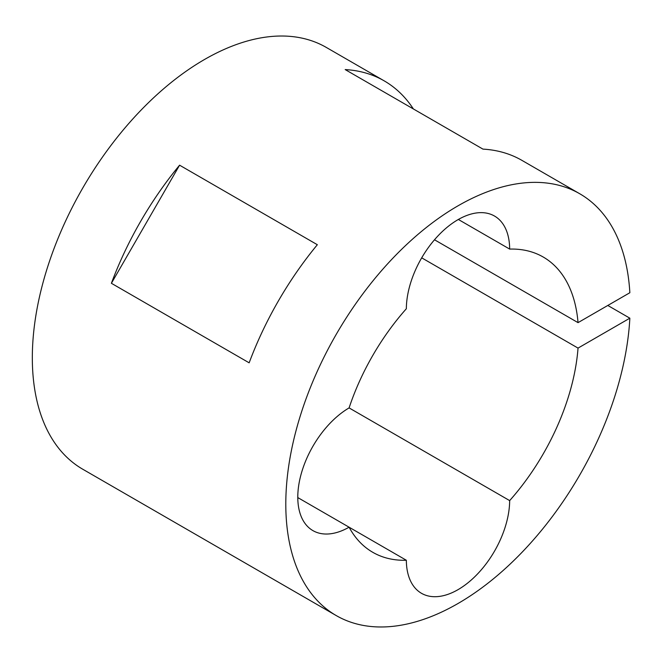 <?xml version="1.0" encoding="UTF-8"?>
<svg xmlns="http://www.w3.org/2000/svg" width="663" height="663" viewBox="0 0 663 663"><rect width="100%" height="100%" fill="white"/><g stroke="black" fill="none" stroke-linecap="round" stroke-linejoin="round"><path stroke-width="0.99" d="M458.357 219.47L509.665 249.089A73.063 42.183 120 0 0 494.532 216.055A73.063 42.183 120 0 0 438.392 235.456A73.063 42.183 120 0 0 406.344 308.743A170.474 98.422 -60 0 0 349.094 407.902A73.063 42.183 -60 0 0 301.648 472.305A73.063 42.183 -60 0 0 312.919 530.615A73.063 42.183 -60 0 0 349.094 527.201L406.344 560.26A170.474 98.422 -60 0 1 372.763 552.304A170.474 98.422 -60 0 1 349.094 527.201L297.786 497.581M421.701 257.841L578.037 348.1A170.474 98.422 -60 0 1 509.665 500.606A73.063 42.183 -60 0 1 458 589.672A73.063 42.183 -60 0 1 421.469 593.294A73.063 42.183 -60 0 1 406.344 560.26M111.392 283.292L249.155 362.827A243.528 140.606 -60 0 1 317.345 244.722L179.582 165.186L111.392 283.292A243.528 140.606 -60 0 1 179.582 165.186M434.497 239.774L578.037 322.641L629.85 292.731A243.528 140.606 120 0 0 579.769 193.77L521.905 160.363A243.528 140.606 -60 0 0 482.946 149.117L345.183 69.582A243.528 140.606 -60 0 1 384.142 80.828L326.287 47.421A243.528 140.606 120 0 0 204.519 59.488A243.528 140.606 120 0 0 45.432 274.084A243.528 140.606 120 0 0 82.759 469.23L336.24 615.579A243.528 140.606 120 0 0 458 603.512A243.528 140.606 120 0 0 629.85 318.182L578.037 348.1M579.769 193.77A243.528 140.606 120 0 0 458 205.828A243.528 140.606 120 0 0 298.905 420.433A243.528 140.606 120 0 0 336.24 615.579M384.142 80.828A243.528 140.606 -60 0 1 413.372 108.947M509.665 500.606L349.086 407.902M509.665 249.089A170.474 98.422 -60 0 1 543.237 257.037A170.474 98.422 -60 0 1 578.037 322.641M607.805 305.461L629.85 318.182"/></g></svg>
